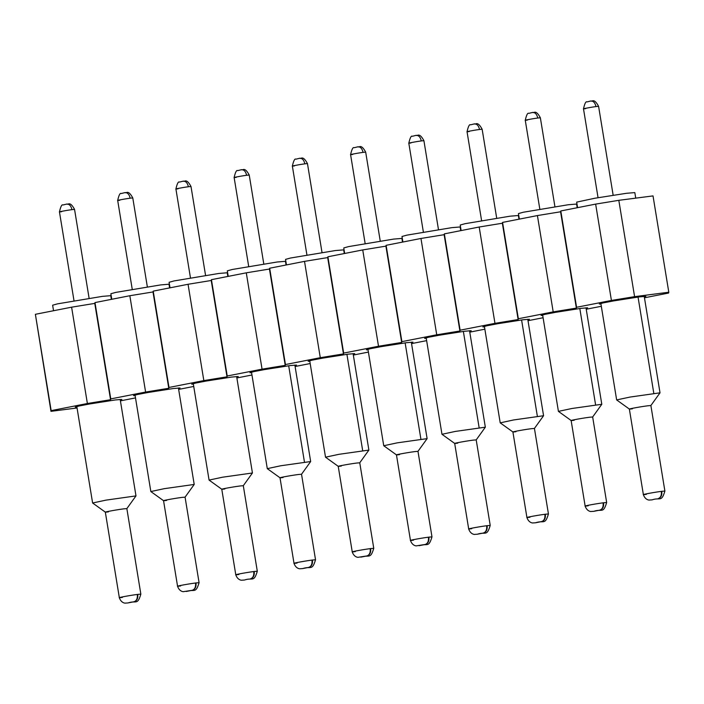 <?xml version="1.0" encoding="UTF-8"?>
<svg xmlns="http://www.w3.org/2000/svg" width="704" height="704" viewBox="0 0 704 704"><rect width="100%" height="100%" fill="white"/><g stroke="black" fill="none" stroke-linecap="round" stroke-linejoin="round"><path stroke-width="1.06" d="M618.816 200.323L653.022 195.906L668.8 292.23L634.586 296.657L618.816 200.323L595.646 204.107L560.798 210.962L560.586 211.781L537.416 215.565L502.568 222.411L502.357 223.23L479.186 227.014L444.347 233.869L444.136 234.687L420.966 238.462L386.118 245.318L385.906 246.136L362.736 249.92L327.897 256.775L327.686 257.585L304.515 261.369L269.667 268.224L269.456 269.042L246.286 272.826L211.438 279.673L211.226 280.491L188.056 284.275L153.217 291.13L153.006 291.949L129.835 295.724L94.987 302.579L94.776 303.398L71.606 307.182L87.384 403.506L51.163 410.634L50.978 411.347L77.053 407.977M50.978 411.347L35.385 314.301L51.163 410.634M120.419 400.866L135.502 397.901M178.649 389.409L193.732 386.443M236.878 377.96L251.953 374.994M295.099 366.511L310.182 363.537M353.329 355.054L368.412 352.088M411.55 343.605L426.633 340.639M469.779 332.147L484.862 329.182M528.009 320.698L543.092 317.733M586.23 309.25L601.313 306.284M644.459 297.792L668.589 293.049L668.8 292.23M595.646 204.107L611.415 300.441L576.576 307.287L576.365 308.106L553.194 311.89L518.346 318.745L518.135 319.554L494.965 323.338L460.117 330.194L459.906 331.012L436.735 334.796L401.896 341.642L401.685 342.461L378.514 346.245L343.666 353.1L343.455 353.918L320.285 357.694L285.446 364.549L285.226 365.367L262.055 369.151L227.216 376.006L227.005 376.816L203.834 380.6L168.986 387.455L168.775 388.274L145.605 392.058L110.766 398.904L110.554 399.722L87.384 403.506M634.586 296.657L611.415 300.441M560.798 210.962L576.576 307.287M560.586 211.781L576.365 308.106M537.416 215.565L553.194 311.89M502.568 222.411L518.346 318.745M502.357 223.23L518.135 319.554M479.186 227.014L494.965 323.338M444.347 233.869L460.117 330.194M444.136 234.687L459.906 331.012M420.966 238.462L436.735 334.796M386.118 245.318L401.896 341.642M385.906 246.136L401.685 342.461M362.736 249.92L378.514 346.245M327.897 256.775L343.666 353.1M327.686 257.585L343.455 353.918M304.515 261.369L320.285 357.694M269.667 268.224L285.446 364.549M269.456 269.042L285.226 365.367M246.286 272.826L262.055 369.151M211.438 279.673L227.216 376.006M211.226 280.491L227.005 376.816M188.056 284.275L203.834 380.6M153.217 291.13L168.986 387.455M153.006 291.949L168.775 388.274M129.835 295.724L145.605 392.058M94.987 302.579L110.766 398.904M94.776 303.398L110.554 399.722M71.606 307.182L35.385 314.301M600.943 303.996L599.289 303.987L603.187 302.905L613.703 300.898L639.197 296.903L645.876 296.358L644.31 296.894M542.714 315.454L541.059 315.436L544.966 314.354L555.482 312.347L580.976 308.352L587.646 307.806L586.089 308.352M484.493 326.902L482.838 326.885L486.737 325.811L497.253 323.796L522.746 319.801L529.417 319.255L527.859 319.801M426.263 338.36L424.609 338.342L428.516 337.26L439.032 335.254L464.526 331.258L471.196 330.713L469.63 331.25M368.034 349.809L366.388 349.791L370.286 348.718L380.802 346.702L406.296 342.707L412.966 342.162L411.409 342.707M309.813 361.258L308.158 361.249L312.057 360.166L322.573 358.151L348.066 354.165L354.737 353.619L353.179 354.156M251.583 372.715L249.929 372.698L253.836 371.615L264.352 369.609L289.846 365.614L296.516 365.068L294.95 365.614M193.354 384.164L191.708 384.146L195.606 383.073L206.122 381.058L231.616 377.062L238.286 376.517L236.729 377.062M135.133 395.613L133.478 395.604L137.386 394.522L147.902 392.515L173.386 388.52L180.066 387.974L178.499 388.511M76.903 407.07L75.249 407.053L79.156 405.979L89.672 403.964L115.166 399.969L121.836 399.423L120.278 399.969M635.73 198.141L634.823 192.606L626.49 193.292L594.669 198.273L576.673 202.127L577.579 207.662M577.201 207.742L576.594 204.063L568.269 204.741L523.318 212.238L518.443 213.585L519.35 219.111M518.971 219.19L518.364 215.512L510.039 216.19L465.089 223.687L460.222 225.034L461.129 230.569M460.742 230.639L460.143 226.961L451.81 227.647L406.868 235.145L401.993 236.482L402.899 242.018M402.521 242.097L401.914 238.418L393.589 239.096L348.638 246.594L343.763 247.94L344.67 253.475M344.291 253.546L343.693 249.867L335.359 250.554L290.409 258.042L285.542 259.389L286.449 264.924M286.062 265.003L285.463 261.325L277.138 262.002L232.188 269.5L227.313 270.846L228.219 276.373M227.841 276.452L227.234 272.774L218.909 273.451L173.958 280.949L169.092 282.295L169.998 287.83M169.611 287.901L169.013 284.222L160.679 284.909L115.738 292.406L110.862 293.744L111.769 299.279M111.39 299.358L110.783 295.68L102.458 296.358L57.508 303.855L52.633 305.202L53.539 310.737M632.447 408.804C622.239 410.159 638.554 406.947 647.803 405.786L650.883 405.53L660.018 392.823L630.071 397.056L616.651 399.925L629.358 409.059L643.368 494.586C645.269 500.403 649.845 500.157 649.299 500.034L651.974 499.875M574.218 420.262C564.018 421.608 580.325 418.405 589.574 417.234L592.662 416.988L601.797 404.281L571.85 408.505L558.422 411.382L571.138 420.517L585.138 506.035C587.039 511.852 591.615 511.614 591.078 511.491L593.745 511.324M515.988 431.71C505.789 433.057 522.095 429.854 531.353 428.692L534.433 428.437L543.567 415.73L513.621 419.954L500.21 422.858L484.396 326.348M476.203 439.894L485.338 427.187L455.391 431.411L441.971 434.289L454.687 443.423L468.688 528.942C470.589 534.758 475.165 534.521 474.619 534.389L477.294 534.23M399.538 454.617C389.338 455.963 405.645 452.76 414.894 451.59L417.982 451.343L427.117 438.636L397.17 442.86L383.742 445.738L396.458 454.872L410.458 540.39C412.359 546.207 416.935 545.97 416.398 545.846L425.181 544.474C427.733 543.567 428.815 541.138 428.428 537.187C418.88 538.428 403.621 541.455 413.547 540.144M341.308 466.066C331.109 467.421 347.415 464.209 356.673 463.047L359.753 462.792L368.887 450.085L338.941 454.318L325.521 457.186L338.228 466.321L352.238 551.848C354.13 557.665 358.714 557.418 358.169 557.295L366.951 555.922C369.503 555.016 370.586 552.587 370.207 548.636C360.659 549.877 345.4 552.913 355.318 551.593M283.087 477.514C272.879 478.87 289.194 475.658 298.443 474.496L301.532 474.25L310.666 461.542L280.72 465.766L267.291 468.644L251.495 372.152M224.858 488.972C214.658 490.318 230.965 487.115 240.222 485.954L243.302 485.698L252.437 472.991L222.49 477.215L209.07 480.093L221.778 489.227L235.778 574.754C237.679 580.562 242.264 580.325 241.718 580.202L244.385 580.043M166.637 500.421C156.429 501.776 172.744 498.564 181.993 497.402L185.073 497.147L194.207 484.449L164.261 488.673L150.841 491.55L163.548 500.685L177.558 586.203C179.458 592.02 184.034 591.782 183.489 591.65L192.271 590.278C194.823 589.371 195.906 586.942 195.527 582.991C185.979 584.232 170.72 587.268 180.638 585.948M108.407 511.878C98.208 513.225 114.514 510.022 123.763 508.851L126.852 508.605L135.986 495.898L106.04 500.122L92.611 502.999L76.815 406.507M490.213 525.422L487.133 525.668C487.494 529.619 486.314 532.066 483.595 532.99L477.409 534.213C485.558 531.406 486.79 536.897 490.213 525.413L476.203 439.886L473.123 440.141C463.874 441.302 447.559 444.514 457.767 443.159M650.883 405.53L664.893 491.058L661.804 491.313C662.174 495.264 660.994 497.71 658.275 498.634L658.082 498.661C660.634 497.754 661.716 495.326 661.338 491.374C651.79 492.615 636.53 495.651 646.448 494.331M592.662 416.988L606.663 502.515L603.583 502.762C603.953 506.722 602.774 509.159 600.046 510.092L593.859 511.315L599.861 510.11C602.413 509.203 603.495 506.774 603.108 502.823C593.56 504.064 578.301 507.1 588.227 505.789M535.154 522.817L541.631 521.567C544.183 520.661 545.266 518.232 544.878 514.281C535.339 515.522 520.08 518.549 529.998 517.238M534.433 428.437L548.442 513.964L545.354 514.219C545.723 518.17 544.544 520.608 541.825 521.541L535.638 522.764M548.442 513.964C545.019 525.448 543.778 519.957 535.63 522.764L535.524 522.782M477.409 534.213L483.402 533.016C485.954 532.11 487.036 529.681 486.658 525.73C477.11 526.97 461.85 530.006 471.768 528.686M417.982 451.343L431.983 536.87L428.903 537.126C429.273 541.077 428.094 543.514 425.374 544.447L419.065 545.688M359.753 462.792L373.762 548.319L370.674 548.574C371.043 552.526 369.864 554.972 367.145 555.896L360.958 557.119M373.762 548.319C370.339 559.803 369.107 554.312 360.95 557.119L360.844 557.137M302.245 568.63L308.73 567.371C311.274 566.465 312.365 564.036 311.978 560.085C302.43 561.326 287.17 564.362 297.088 563.05M301.532 474.25L315.533 559.777L312.453 560.023C312.814 563.983 311.643 566.421 308.915 567.354L302.614 568.586M243.302 485.698L257.303 571.226L254.223 571.481C254.593 575.432 253.414 577.87 250.694 578.802L250.501 578.829C253.053 577.922 254.135 575.494 253.748 571.542C244.209 572.783 228.941 575.81 238.867 574.499M196.002 582.93C196.363 586.881 195.184 589.327 192.465 590.251L186.278 591.474C194.427 588.667 195.659 594.158 199.082 582.674L195.527 582.991M127.846 602.958L134.05 601.735C136.602 600.829 137.685 598.4 137.298 594.449C127.75 595.681 112.49 598.717 122.417 597.406M127.574 602.985L125.268 603.108C125.805 603.231 121.229 603.469 119.328 597.652L105.327 512.125L92.629 503.017M126.852 508.605L140.853 594.132L137.773 594.378C138.142 598.338 136.963 600.776 134.235 601.709L127.934 602.941M638.044 297.053L653.805 393.334M579.814 308.502L595.584 404.782M521.594 319.959L537.354 416.24M463.364 331.408L479.134 427.689M405.134 342.866L420.904 439.146M346.914 354.314L362.674 450.595M288.684 365.763L304.454 462.044M596.429 106.515L595.971 106.577C595.082 102.722 593.34 100.866 590.726 101.006L591.008 100.962C592.002 102.203 593.789 97.337 598.594 106.339L596.429 106.515M585.658 108.636C578.767 109.551 589.213 107.466 595.971 106.577M538.199 117.964L537.75 118.026C536.862 114.18 535.11 112.323 532.497 112.455L532.787 112.411C533.782 113.652 535.559 108.786 540.364 117.788L538.199 117.964M527.428 120.085C520.538 121 530.983 118.914 537.75 118.026M479.978 129.422L479.521 129.483C478.632 125.629 476.881 123.772 474.276 123.913L474.558 123.86C475.552 125.101 477.338 120.243 482.143 129.246L479.978 129.422M469.198 131.542C462.317 132.449 472.762 130.372 479.521 129.483M421.749 140.87L421.291 140.932C420.402 137.078 418.66 135.221 416.046 135.362L416.328 135.318C417.331 136.558 419.109 131.692 423.914 140.694L421.749 140.87M410.978 142.991C404.087 143.906 414.533 141.821 421.291 140.932M363.528 152.328L363.07 152.381C362.182 148.535 360.43 146.678 357.817 146.81L358.107 146.766C359.102 148.007 360.879 143.141 365.684 152.143L363.528 152.328M352.748 154.44C345.858 155.355 356.303 153.27 363.07 152.381M305.298 163.777L304.841 163.838C303.952 159.984 302.201 158.127 299.596 158.268L299.878 158.224C300.872 159.456 302.658 154.598 307.463 163.601L305.298 163.777M294.527 165.898C287.637 166.813 298.082 164.727 304.841 163.838M247.069 175.226L246.611 175.287C245.731 171.442 243.98 169.585 241.366 169.717L241.648 169.673C242.651 170.914 244.429 166.047 249.234 175.05L247.069 175.226M236.298 177.346C229.407 178.262 239.853 176.176 246.611 175.287M188.848 186.683L188.39 186.745C187.502 182.89 185.75 181.034 183.137 181.166L183.427 181.122C184.422 182.362 186.199 177.505 191.004 186.507L188.848 186.683M178.068 188.804C171.186 189.71 181.632 187.625 188.39 186.745M130.618 198.132L130.161 198.194C129.272 194.339 127.53 192.482 124.916 192.623L125.198 192.579C126.192 193.82 127.978 188.954 132.783 197.956L130.618 198.132M119.847 200.253C112.957 201.168 123.402 199.082 130.161 198.194M72.389 209.581L71.94 209.642C71.051 205.797 69.3 203.94 66.686 204.072L66.977 204.028C67.971 205.269 69.749 200.402 74.554 209.405L72.389 209.581M61.618 211.702C54.727 212.617 65.173 210.531 71.94 209.642M661.804 491.313L661.338 491.374M603.583 502.762L603.108 502.823M545.354 514.219L544.878 514.281M487.133 525.668L486.658 525.73M428.903 537.126L428.428 537.187M370.674 548.574L370.207 548.636M312.453 560.023L311.978 560.085M254.223 571.481L253.748 571.542M137.773 594.378L137.298 594.449M600.846 303.442L616.651 399.925M660.018 392.823L644.222 296.34M542.626 314.89L558.422 411.382M601.797 404.281L585.992 307.789M543.567 415.73L527.771 319.246M426.166 337.797L441.971 434.289M485.338 427.187L469.542 330.695M367.946 349.254L383.742 445.738M427.117 438.636L411.312 342.144M309.716 360.703L325.521 457.186M368.887 450.085L353.091 353.602M310.666 461.542L294.862 365.05M193.266 383.61L209.07 480.093M252.437 472.991L236.632 376.508M135.036 395.058L150.841 491.55M194.207 484.449L178.411 387.957M135.986 495.898L120.182 399.406M535.418 522.79L532.849 522.94C533.394 523.063 528.81 523.301 526.918 517.493L512.908 431.966L500.21 422.858M280.007 477.778L267.309 468.662M598.048 197.683L583.493 108.812C584.716 103.435 585.895 101.13 587.048 101.913L590.911 100.971M613.149 195.21L598.594 106.339M539.818 209.132L525.263 120.261C526.486 114.884 527.674 112.587 528.818 113.362L532.682 112.429M554.919 206.659L540.364 117.788M481.589 220.59L467.042 131.718C468.257 126.333 469.445 124.036 470.598 124.819L474.452 123.878M496.69 218.117L482.143 129.246M423.368 232.038L408.813 143.167C410.036 137.79 411.224 135.485 412.368 136.268L416.231 135.326M438.469 229.566L423.914 140.694M365.138 243.496L350.583 154.616C351.806 149.239 352.994 146.942 354.147 147.717L358.002 146.784M380.239 241.023L365.684 152.143M306.918 254.945L292.362 166.074C293.586 160.697 294.765 158.391 295.918 159.174L299.781 158.233M322.01 252.472L307.463 163.601M248.688 266.394L234.133 177.522C235.356 172.146 236.544 169.849 237.688 170.623L241.551 169.69M263.789 263.921L249.234 175.05M190.458 277.851L175.912 188.98C177.126 183.594 178.314 181.298 179.467 182.081L183.322 181.139M205.559 275.378L191.004 186.507M132.238 289.3L117.682 200.429C118.906 195.052 120.085 192.746 121.238 193.53L125.101 192.588M147.338 286.827L132.783 197.956M74.008 300.749L59.453 211.878C60.676 206.501 61.864 204.204 63.008 204.978L66.871 204.046M89.109 298.276L74.554 209.405M280.007 477.77L294.008 563.297C295.909 569.114 300.485 568.876 299.939 568.744L302.509 568.603M185.073 497.147L199.082 582.674M652.08 499.858C660.238 497.05 661.47 502.542 664.893 491.058M593.859 511.315C602.008 508.499 603.249 513.99 606.663 502.515M419.179 545.67C427.328 542.854 428.569 548.354 431.983 536.87M302.729 568.577C310.878 565.761 312.11 571.252 315.533 559.777M244.499 580.026C252.648 577.218 253.889 582.71 257.303 571.226M128.049 602.932C136.198 600.116 137.438 605.616 140.853 594.132"/></g></svg>
